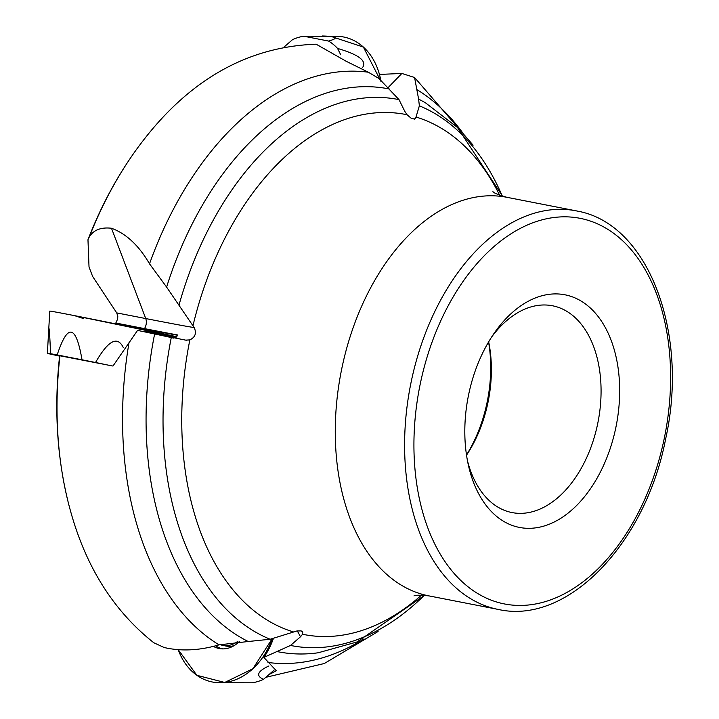 <?xml version="1.0" encoding="UTF-8"?>
<svg xmlns="http://www.w3.org/2000/svg" width="719" height="719" viewBox="0 0 719 719"><rect width="100%" height="100%" fill="white"/><g stroke="black" fill="none" stroke-linecap="round" stroke-linejoin="round"><path stroke-width="1.08" d="M132.449 327.325L132.611 326.552L115.822 323.02L117.655 318.975L117.79 316.315L116.739 312.9L92.616 276.429L89.021 266.965L87.97 239.733L89.3 236.928A303.903 193.303 -78.9 0 1 137.383 148.231A303.903 193.303 -78.9 0 1 142.793 141.041C190.625 78.901 248.406 46.618 316.135 44.192L346.055 61.205L368.326 72.215L379.057 78.569L399.009 99.635L404.806 111.373L407.071 114.752L411.052 118.15L414.468 119.12L415.717 118.006L419.366 105.828L418.62 99.141A286.827 182.446 -78.9 0 1 425.567 102.889L457.536 127.551L502.509 196.215M153.893 642.831C113.818 611.132 86.028 567.192 70.516 511.002A303.903 193.303 -78.9 0 1 68.206 502.302C56.81 456.008 53.961 407.152 59.65 355.725L112.973 366.043L137.545 330.398L185.691 340.141L189.861 339.898C195.325 337.202 196.754 333.077 194.148 327.531L166.601 287.079A286.827 182.446 -78.9 0 1 389.365 89.003M268.834 674.701L276.312 670.755L263.855 657.409L290.53 645.446L300.479 636.782L302.555 634.257L302.735 632.028L301.144 630.887L296.785 631.003L270.164 639.254L248.217 641.51A286.827 182.446 -78.9 0 1 154.648 333.841M379.434 74.434L401.867 73.446L414.575 77.499L418.62 99.141M89.3 236.928C93.56 229.963 100.957 227.069 111.49 228.247C126.167 233.621 138.848 245.485 149.525 263.837L166.601 287.079M186.392 340.249L185.691 340.141M153.911 642.804L164.13 647.504C181.089 651.45 199.397 650.578 219.043 644.862L248.217 641.51M68.206 502.302A303.903 193.303 -78.9 0 1 59.947 355.734M565.853 294.979A118.527 75.396 -78.9 0 1 596.779 478.683A118.527 75.396 -78.9 0 1 468.357 465.058A118.527 75.396 -78.9 0 1 494.088 333.346A118.527 75.396 -78.9 0 1 565.853 294.979M488.569 341.992A111.939 71.208 -78.9 0 1 466.505 454.965M488.668 341.831A105.36 67.02 -78.9 0 1 466.532 455.163M491.751 336.852A105.36 67.02 -78.9 0 1 552.453 305.764A105.36 67.02 -78.9 0 1 553.253 305.926A105.36 67.02 -78.9 0 1 597.902 422.655A105.36 67.02 -78.9 0 1 512.045 512.575A105.36 67.02 -78.9 0 1 467.512 460.924M263.855 657.409A65.582 50.6 -77.8 0 0 273.472 638.265M175.166 337.993L176.667 336.762A65.824 0.62 -168.5 0 0 88.338 318.373A65.824 0.62 -168.5 0 0 49.773 311.111L47.382 353.38A60.693 0.575 -168.5 0 0 51.489 354.35L59.605 356.094M115.822 323.02L144.492 328.619A138.677 1.303 11.5 0 0 177.638 334.973L176.667 336.762L74.623 315.668L83.161 318.454M177.53 335.225A65.824 0.62 11.5 0 1 132.611 326.552M176.425 337.04A65.824 0.62 11.5 0 1 145.175 331.073L176.425 337.04M137.545 330.398A65.582 0.62 11.5 0 1 173.827 338.137M219.969 644.575A27.807 21.462 -77.8 0 0 222.306 645.258A27.807 21.462 -77.8 0 0 237.782 641.348M222.306 645.258L225.604 645.968A27.807 21.462 -77.8 0 0 234.124 645.617M273.993 670.207L263.478 679.356A60.693 46.825 102.2 0 1 252.288 682.789L219.214 682.726A65.824 50.788 102.2 0 1 178.195 649.616L196.871 675.312L224.741 682.457L252.863 668.769L272.213 638.643A65.824 50.788 102.2 0 1 226.359 682.232A65.824 50.788 102.2 0 1 219.214 682.726M239.634 641.267A31.681 24.446 102.2 0 1 220.904 648.799A31.681 24.446 102.2 0 1 213.561 646.471M222.8 648.898A31.268 24.122 102.2 0 1 215.763 645.869M268.906 665.956C257.42 671.303 255.613 675.761 263.478 679.356M103.248 364.075L95.537 362.502A60.693 0.575 -168.5 0 0 82.02 359.788L57.178 354.934A60.693 0.575 -168.5 0 0 50.528 353.703L47.382 353.38M50.528 353.703C49.665 330.461 48.892 322.948 48.191 331.162M82.02 359.788C75.98 324.602 67.694 322.984 57.178 354.934M123.344 347.663C117.476 335.476 108.21 340.42 95.537 362.502M340.689 54.752L337.571 48.443A60.693 46.825 -77.8 0 0 328.583 41.064L303.742 36.211A60.693 46.825 -77.8 0 0 292.552 39.644L284.068 47.032M331.387 36.534L363.383 47.077L380.98 81.454A65.824 50.788 -77.8 0 0 356.615 42.026A65.824 50.788 -77.8 0 0 336.825 36.274L303.742 36.211M328.583 41.064C339.242 38.044 337.13 36.354 322.247 35.986M362.412 67.739C367.283 61.115 359.006 54.68 337.571 48.443M413.946 595.925C415.142 594.99 420.157 594.981 428.973 595.898A203.073 129.168 -78.9 0 1 427.859 595.674A203.073 129.168 -78.9 0 1 341.309 370.959A203.073 129.168 -78.9 0 1 506.85 197.294C498.33 194.831 493.692 192.944 492.928 191.622M293.613 631.974A264.969 168.543 -78.9 0 1 189.861 339.898M192.962 325.743A264.969 168.543 -78.9 0 1 407.071 114.752M416.022 117.035A264.969 168.543 -78.9 0 1 499.642 195.217M421.514 595.116A264.969 168.543 -78.9 0 1 302.555 634.257M417.254 89.812A299.499 190.499 -78.9 0 1 462.829 133.033M179.076 304.811A278.244 176.982 -78.9 0 1 399.009 99.635M149.525 263.837A299.499 190.499 -78.9 0 1 368.326 72.215M270.164 639.254A278.244 176.982 -78.9 0 1 171.347 337.211M219.043 644.862A299.499 190.499 -78.9 0 1 129.105 342.181M424.363 595.26A278.244 176.982 -78.9 0 1 290.53 645.446M424.543 595.269L357.037 641.959L318.14 652.78A286.827 182.446 -78.9 0 1 277.462 651.639M364.003 638.876A299.499 190.499 -78.9 0 1 267.98 662.469M419.366 105.828A278.244 176.982 -78.9 0 1 502.329 196.161M581.392 218.585A196.485 124.98 -78.9 0 1 628.46 530.182A196.485 124.98 -78.9 0 1 416.813 484.588A196.485 124.98 -78.9 0 1 581.392 218.585M506.85 197.294L577.797 211.17C648.871 224.193 689.09 333.337 665.722 438.545C645.824 543.034 567.866 625.215 498.294 609.442A203.073 129.168 -78.9 0 1 410.468 385.375A203.073 129.168 -78.9 0 1 576.171 210.838A203.073 129.168 -78.9 0 1 577.716 211.161M297.262 630.905A131.649 101.577 102.2 0 1 300.479 636.782M194.148 327.531A137.473 1.294 -168.5 0 1 145.75 318.562A8.233 5.231 -78.9 0 1 144.492 328.619M116.739 312.9L145.75 318.562L111.49 228.247M414.36 119.129A137.473 106.07 -77.8 0 0 415.717 118.006M387.748 87.997L401.867 73.446M414.575 77.49L473.102 145.166M87.97 239.733C101.037 206.011 117.503 175.517 137.383 148.231M265.823 677.316L324.305 663.52L378.086 631.498M498.294 609.442L428.973 595.898"/></g></svg>
